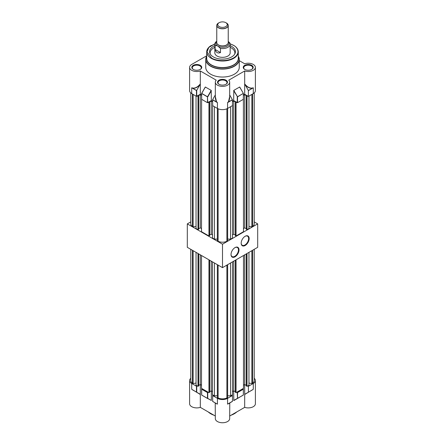 <?xml version="1.0" encoding="UTF-8"?>
<svg xmlns="http://www.w3.org/2000/svg" width="445" height="445" viewBox="0 0 445 445"><rect width="100%" height="100%" fill="white"/><g stroke="black" fill="none" stroke-linecap="round" stroke-linejoin="round"><path stroke-width="0.67" d="M235.021 247.598L235.021 247.598A5.646 3.26 -60 0 1 239.01 249.906A5.646 3.26 -60 0 1 235.021 256.821A5.646 3.26 -60 0 1 231.027 254.518A5.646 3.26 -60 0 1 235.021 247.598L235.021 247.598M231.027 254.356A5.262 3.037 120 0 0 232.118 256.609A5.262 3.037 120 0 0 234.749 256.353A5.262 3.037 120 0 0 238.186 251.714A5.262 3.037 120 0 0 237.38 247.498A5.262 3.037 120 0 0 234.882 247.681M245.167 236.267L245.167 236.267A5.646 3.26 -60 0 1 249.161 238.576A5.646 3.26 -60 0 1 245.167 245.49A5.646 3.26 -60 0 1 241.179 243.187A5.646 3.26 -60 0 1 245.167 236.267L245.167 236.267M241.179 243.026A5.262 3.037 120 0 0 242.269 245.284A5.262 3.037 120 0 0 244.9 245.023A5.262 3.037 120 0 0 248.338 240.383A5.262 3.037 120 0 0 247.531 236.167A5.262 3.037 120 0 0 245.034 236.351M190.755 221.894L187.312 223.885L222.5 244.199L257.688 223.885L254.245 221.894M187.312 223.885L187.312 247.325L222.5 267.64L257.688 247.325L257.688 223.885M222.5 244.199L222.5 267.64M254.245 249.317L254.245 380.553A6.758 3.899 180 0 1 252.627 383.084L252.627 250.246M248.961 383.089L251.87 383.523L252.627 383.084M246.319 253.889L246.319 385.943L246.997 386.332L248.961 385.203L248.961 252.365M243.476 385.242L244.728 384.519L246.319 385.437M235.355 260.219L235.355 392.273L236.034 392.662L243.476 388.368L243.476 255.53M235.355 391.767L233.77 390.849L232.513 391.572M227.645 395.766L230.555 395.828L232.513 394.698L232.513 261.86M217.355 264.675L217.355 397.507L218.117 397.947A6.758 3.899 0 0 0 226.883 397.947L227.645 397.507L227.645 264.675M212.488 261.86L212.488 394.698L214.446 395.828L217.355 395.766M209.645 391.767L211.23 390.849L212.488 391.572M201.524 255.53L201.524 388.368L208.966 392.662L209.645 392.273L209.645 260.219M201.524 385.242L200.272 384.519L198.681 385.437M196.039 252.365L196.039 385.203L198.003 386.332L198.681 385.943L198.681 253.889M196.039 383.089L193.13 383.523L193.13 250.685M190.755 249.317L190.755 380.553A6.758 3.899 180 0 0 192.374 383.084L193.13 383.523M198.003 386.332L198.003 253.5M192.374 383.084L192.374 250.246M208.966 392.662L208.966 259.83M214.446 395.828L214.446 262.995M218.117 397.947L218.117 265.114M226.883 397.947L226.883 265.114M230.555 395.828L230.555 262.995M236.034 392.662L236.034 259.83M251.87 383.523L251.87 250.685M246.997 386.332L246.997 253.5M244.728 384.519L244.728 254.807M233.77 390.849L233.77 261.137M211.23 390.849L211.23 261.137M200.272 384.519L200.272 254.807M208.26 411.948A16.654 9.612 0 0 0 210.724 413.761A16.654 9.612 0 0 0 213.867 415.185M231.133 415.185A16.654 9.612 0 0 0 236.74 411.948M190.755 378.306A7.176 4.144 0 0 0 189.609 380.553A7.176 4.144 0 0 0 191.712 383.484L196.468 386.227L197.28 385.915M202.197 388.758L201.657 389.225L207.476 392.585L208.288 392.273M213.211 395.116L212.671 395.583L217.427 398.331A7.176 4.144 180 0 0 227.573 398.331L232.468 395.505L231.789 395.116M236.712 392.273L237.524 392.585L243.343 389.225L242.803 388.758M247.72 385.915L248.399 386.305L253.288 383.484A7.176 4.144 0 0 0 255.391 380.553A7.176 4.144 0 0 0 254.245 378.306M200.322 384.547L200.322 394.498L191.712 389.28L200.322 394.498L200.322 407.364L215.324 416.025M189.609 380.553L189.609 403.76A7.176 4.144 0 0 0 200.322 407.364M244.678 384.547L244.678 394.498L253.288 389.28L244.678 394.498L244.678 407.364A7.176 4.144 0 0 0 255.391 403.76L255.391 380.553M212.671 395.583L212.671 401.379L216.62 403.793C215.041 402.892 214.918 402.859 216.253 403.693M228.747 403.693C230.082 402.859 229.959 402.892 228.38 403.793L229.77 402.92L229.676 418.606A7.176 4.144 180 0 1 222.5 422.75A7.176 4.144 180 0 1 215.324 418.606L215.23 402.92L216.559 403.687L212.671 401.446M228.38 403.793L232.429 401.39L228.441 403.687M207.748 392.585L207.748 398.381L211.336 400.45L211.336 390.905M211.336 400.45L205.379 397.235M243.37 394.999L233.803 400.595L233.664 390.905M244.678 407.364L229.676 416.025M248.399 392.101L248.399 386.305M227.573 398.331L227.573 404.127L232.468 401.301L232.468 395.505M196.735 386.227L196.735 392.245L199.977 394.114M196.735 392.245L192.668 389.965M245.023 394.114L252.332 389.965M191.712 383.484L191.712 389.28L196.601 392.167L192.657 389.887M201.657 389.225L201.696 395.11L207.515 398.47L201.657 395.021L207.476 398.381L207.476 392.585M212.671 401.379L212.61 395.505M217.427 398.331L217.427 404.127L216.62 403.793M239.621 397.235L233.803 400.595L237.485 398.47L237.252 392.585M253.288 383.484L253.288 389.28L252.343 389.887M217.494 45.924L217.8 46.102A6.653 3.838 180 0 1 216.76 41.446A6.664 3.849 0 0 0 217.494 45.924L215.119 45.334A7.654 4.422 180 0 1 214.846 44.166L214.846 52.916A7.654 4.422 0 0 0 217.088 56.042A7.654 4.422 0 0 0 225.431 56.999A7.654 4.422 0 0 0 230.154 52.916L230.154 44.166A7.654 4.422 180 0 1 227.912 47.292A7.654 4.422 180 0 1 220.481 48.427L220.481 52.571C217.8 53.628 216.014 52.599 215.119 49.473L220.481 52.571M214.846 45.657A12.922 7.459 0 0 0 213.366 46.391A12.922 7.459 0 0 0 210.018 53.589A12.922 7.459 0 0 0 219.146 58.874A12.922 7.459 0 0 0 231.634 56.943A12.922 7.459 0 0 0 234.982 53.589A12.922 7.459 0 0 0 230.154 45.657M214.846 47.315A12.36 7.137 0 0 0 213.761 47.871A12.36 7.137 0 0 0 210.329 54.173M238.292 56.148L239.249 59.424L239.249 67.373A16.749 9.668 180 0 1 228.908 76.306A16.749 9.668 180 0 1 210.657 74.209A16.749 9.668 180 0 1 205.751 67.373L205.751 59.424A16.749 9.668 0 0 0 210.657 66.261A16.749 9.668 0 0 0 228.908 68.358A16.749 9.668 0 0 0 239.249 59.424A16.749 9.668 0 0 0 238.47 56.515M200.306 65.343A4.978 2.876 0 0 0 193.269 65.343A4.978 2.876 0 0 0 193.269 69.403L193.269 69.403A4.978 2.876 0 0 0 200.306 69.403A4.978 2.876 0 0 0 200.306 65.343M193.447 69.503A4.5 2.598 180 0 1 192.29 67.762A4.5 2.598 180 0 1 195.066 65.365A4.5 2.598 180 0 1 199.966 65.927A4.5 2.598 180 0 1 201.285 67.762A4.5 2.598 180 0 1 200.128 69.503M226.021 80.189A4.978 2.876 0 0 0 218.979 80.189A4.978 2.876 0 0 0 218.979 84.25L218.979 84.25A4.978 2.876 0 0 0 226.021 84.25A4.978 2.876 0 0 0 226.021 80.189M219.157 84.35A4.5 2.598 180 0 1 218 82.609A4.5 2.598 180 0 1 220.781 80.211A4.5 2.598 180 0 1 225.682 80.773A4.5 2.598 180 0 1 227 82.609A4.5 2.598 180 0 1 225.843 84.35M251.731 65.343A4.978 2.876 0 0 0 244.694 65.343A4.978 2.876 0 0 0 244.694 69.403L244.694 69.403A4.978 2.876 0 0 0 251.731 69.403A4.978 2.876 0 0 0 251.731 65.343M244.872 69.503A4.5 2.598 180 0 1 243.715 67.762A4.5 2.598 180 0 1 246.491 65.365A4.5 2.598 180 0 1 251.397 65.927A4.5 2.598 180 0 1 252.71 67.762A4.5 2.598 180 0 1 251.553 69.503M239.249 60.631L244.678 63.769A7.176 4.144 180 0 1 255.391 67.373A7.176 4.144 180 0 1 253.288 70.304A7.176 4.144 180 0 1 244.678 70.978L228.747 80.178A7.176 4.144 180 0 1 229.676 82.219A7.176 4.144 180 0 1 227.573 85.151A7.176 4.144 180 0 1 219.752 86.046A7.176 4.144 180 0 1 215.324 82.219A7.176 4.144 180 0 1 216.253 80.178L200.322 70.978A7.176 4.144 180 0 1 189.609 67.373A7.176 4.144 180 0 1 191.712 64.442L206.708 55.781M229.676 94.918L232.468 99.814L232.468 105.61L227.573 108.435A7.176 4.144 180 0 1 217.427 108.435L217.427 102.639L216.098 101.154L215.33 98.184L215.324 82.219M255.391 67.373L255.391 90.658A7.176 4.144 180 0 1 253.288 93.589L248.399 96.415L248.36 90.485L253.288 87.793L252.332 88.038C249.851 88.427 247.298 87.059 244.678 83.927L244.678 70.978M234.671 54.173A12.36 7.137 0 0 0 230.154 47.315M214.863 43.877L208.833 47.443L207.003 51.937L211.536 57.995C214.362 60.125 225.181 62.584 233.464 57.995C241.407 53.216 237.146 46.97 233.464 45.34L230.137 43.877M229.676 82.219L229.67 98.184L228.902 101.154L227.573 102.639L227.573 108.435M243.398 95.002L244.678 94.262L244.678 83.927L248.36 90.485M232.468 101.315L233.664 100.62L233.803 90.385L239.621 87.025L243.37 93.361L239.755 87.17M200.322 70.978L200.322 83.927C197.702 87.059 195.149 88.427 192.668 88.038L191.712 87.793L191.712 93.589A7.176 4.144 180 0 1 189.609 90.658L189.609 67.373M192.668 88.038L192.657 88.182C194.982 88.594 197.419 87.431 199.977 84.706L200.322 83.927L200.322 94.262L201.602 95.002M211.336 90.685L207.748 96.899L201.63 93.361L205.379 87.025L211.197 90.385L211.336 100.62L212.61 101.36M205.245 87.17L201.657 93.533L201.657 99.174M215.324 94.918L212.61 99.702L212.671 105.688L217.427 108.435M200.322 94.262L196.468 96.337L191.712 93.589M248.399 96.415L244.678 94.262M243.343 99.33L243.343 93.533L243.343 99.33L237.524 102.689L233.664 100.62M211.336 100.62L207.476 102.689L201.657 99.33M228.38 101.866L227.573 102.639L232.468 99.814M229.676 96.448L228.441 101.983L232.429 99.68M245.023 84.706C247.581 87.431 250.018 88.594 252.343 88.182L252.332 88.038M196.601 90.463L191.712 87.793L196.468 90.541L196.735 90.318L196.735 96.337M199.977 84.706L196.735 90.318M212.671 99.891L217.427 102.639L216.62 101.866M212.61 105.61L212.61 99.702L216.559 101.983L215.324 96.448M233.803 90.385L237.485 96.765L233.664 90.685M228.24 42.253A5.791 3.343 180 0 1 228.291 42.681A5.791 3.343 180 0 1 226.594 45.045A5.791 3.343 180 0 1 220.286 45.768A5.791 3.343 180 0 1 216.709 42.681A5.791 3.343 180 0 1 216.76 42.253M225.86 26.572A4.75 2.742 0 0 0 225.737 22.623A4.75 2.742 0 0 0 219.263 22.623A4.75 2.742 0 0 0 219.14 22.689A4.75 2.742 0 0 0 219.14 26.572A4.75 2.742 0 0 0 225.86 26.572M214.846 44.166A7.654 4.422 180 0 1 216.76 41.24M228.24 41.385L229.881 42.998A7.654 4.422 180 0 1 230.154 44.166M217.8 46.102L218.1 46.274A6.664 3.849 0 0 0 226.75 46.347A6.664 3.849 0 0 0 228.24 41.43A6.653 3.838 180 0 1 227.2 46.102A6.653 3.838 180 0 1 217.8 46.102M215.119 45.334L215.119 49.473M218.1 46.274L220.481 48.427M197.28 96.02L198.003 96.443L198.681 96.048L198.242 95.797L200.272 94.624L201.602 95.391M208.288 102.378L208.966 102.767L209.645 102.378L209.645 235.605L208.966 235.995L201.524 231.7L201.602 98.428M209.645 102.378L209.206 102.127L211.23 100.954L212.61 101.749M217.355 239.099L214.446 239.16L212.488 238.031L212.61 104.725M243.398 98.517L243.476 231.7L236.034 235.995L236.034 102.767L235.355 102.378L235.794 102.127L233.77 100.954L232.468 101.705M236.034 102.767L236.712 102.378M243.398 95.391L244.728 94.624L246.758 95.797L246.319 96.048L246.997 96.443L247.72 96.02M254.245 92.91L254.245 223.885A6.758 3.899 180 0 1 252.627 226.416L252.627 93.973M248.961 226.422L251.87 226.855L252.627 226.416M246.319 96.048L246.319 229.275L246.997 229.665L248.961 228.535L248.961 96.087M243.476 228.574L244.728 227.851L246.319 228.769M236.034 235.995L235.355 235.605L235.355 102.378M235.355 235.099L233.77 234.181L232.513 234.904M227.645 239.099L230.555 239.16L232.513 238.031L232.513 104.803M217.355 108.396L217.355 240.84L218.117 241.279A6.758 3.899 0 0 0 226.883 241.279L227.645 240.84L227.645 108.396M209.645 235.099L211.23 234.181L212.488 234.904M201.524 228.574L200.272 227.851L198.681 228.769M196.039 96.087L196.039 228.535L198.003 229.665L198.681 229.275L198.681 96.048M196.039 226.422L193.13 226.855L193.13 94.407M190.755 92.91L190.755 223.885A6.758 3.899 180 0 0 192.374 226.416L193.13 226.855M198.003 229.665L198.003 96.443M192.374 226.416L192.374 93.973M208.966 235.995L208.966 102.767M214.446 239.16L214.446 106.717M218.117 241.279L218.117 108.786M226.883 241.279L226.883 108.786M230.555 239.16L230.555 106.717M251.87 226.855L251.87 94.407M246.997 229.665L246.997 96.443M244.728 227.851L244.728 94.624M233.77 234.181L233.77 100.954M211.23 234.181L211.23 100.954M200.272 227.851L200.272 94.624M237.524 392.585L237.524 398.381L243.343 395.021L243.343 389.225M233.664 400.45L243.304 395.11M196.468 392.023L196.468 386.227M216.559 403.687L212.61 401.412M201.602 389.147L201.657 394.865M243.343 394.865L243.398 389.147M233.664 58.351A15.792 9.117 0 0 0 238.292 51.904L238.292 58.445A15.792 9.117 180 0 1 233.664 64.892A15.792 9.117 180 0 1 211.336 64.892A15.792 9.117 180 0 1 206.708 58.445L206.708 51.904A15.792 9.117 0 0 0 211.336 58.351A15.792 9.117 0 0 0 233.664 58.351M238.292 57.672A15.875 9.167 180 0 1 229.32 66.889A15.875 9.167 180 0 1 211.275 65.092A15.875 9.167 180 0 1 206.708 57.672M238.292 56.181A16.665 9.623 180 0 1 231.283 67.434A16.665 9.623 180 0 1 210.719 66.06A16.665 9.623 180 0 1 206.708 56.181M211.336 45.457A15.792 9.117 0 0 0 206.708 51.904L208.922 47.17L214.868 43.81M206.53 56.515A16.749 9.668 0 0 0 205.751 59.424L206.708 56.148M253.288 93.589L253.288 87.793L248.399 90.619M237.252 102.689L237.252 96.899L243.304 93.406L237.524 96.899L237.524 102.689M196.468 96.337L196.468 90.541M207.476 102.689L207.476 96.899L207.748 102.689M211.197 90.385L207.476 96.899L201.602 93.456L201.602 99.252M201.657 93.378L205.267 87.053M218.773 22.89A5.685 3.282 0 0 0 218.629 22.968A5.685 3.282 0 0 0 218.478 23.045L216.76 25.476L216.76 42.581A5.741 3.315 0 0 0 220.303 45.646A5.741 3.315 0 0 0 226.561 44.923A5.741 3.315 0 0 0 228.24 42.581L228.24 25.476A5.741 3.315 180 0 1 226.561 27.818A5.741 3.315 180 0 1 220.303 28.541A5.741 3.315 180 0 1 216.76 25.476A5.741 3.315 180 0 1 217.049 24.431M227.951 24.431A5.741 3.315 180 0 1 228.24 25.476L226.371 22.968A5.685 3.282 0 0 1 226.522 27.69A5.685 3.282 0 0 1 218.478 27.69A5.685 3.282 0 0 1 218.478 23.045L219.263 22.623M238.292 51.904C238.209 49.312 236.651 47.12 233.608 45.323L230.132 43.81M239.733 87.053L243.37 93.361L243.398 99.252M225.737 22.623L226.371 22.968"/></g></svg>
